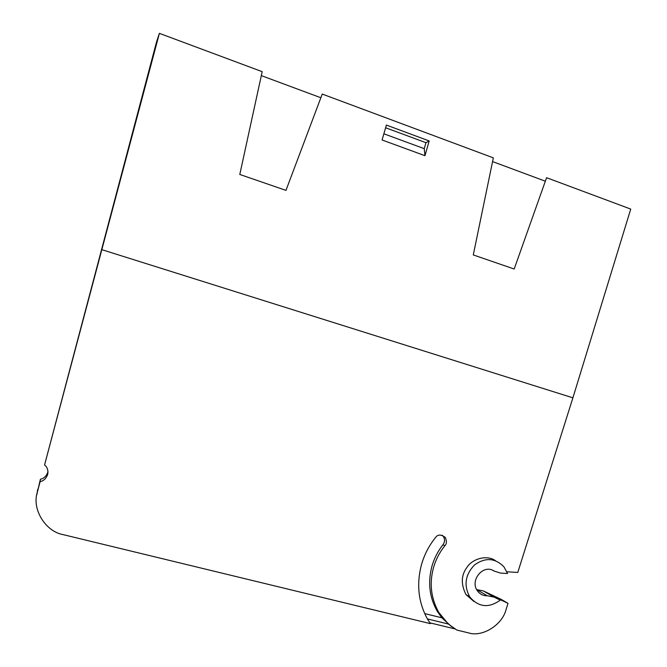 <?xml version="1.0" encoding="UTF-8"?>
<svg xmlns="http://www.w3.org/2000/svg" width="667" height="667" viewBox="0 0 667 667"><rect width="100%" height="100%" fill="white"/><g stroke="black" fill="none" stroke-linecap="round" stroke-linejoin="round"><path stroke-width="1" d="M44.556 464.974L156.528 41.954L159.388 33.35L44.556 464.974C47.174 466.892 48.257 469.935 47.791 474.104C46.273 478.431 43.714 480.94 40.12 481.632L37.227 492.554C31.774 509.571 45.89 531.857 63.373 534.684L430.39 623.645L427.355 618.834C418.292 602.109 416.35 583.984 421.536 564.449C424.437 554.452 429.123 545.448 435.601 537.427C437.769 534.334 440.995 534.325 445.281 537.402C446.865 541.17 446.732 543.938 444.864 545.723C439.645 552.201 435.868 559.471 433.533 567.542C429.198 583.325 430.965 598.307 438.828 612.498L448.316 624.02L456.82 630.048L468.459 632.875C482.349 637.51 502.418 624.871 506.103 609.405L508.021 603.327L496.331 597.807L500.3 600.108L493.847 597.065L487.252 595.773C483.208 595.864 479.948 594.255 477.497 590.937C469.368 580.49 483.458 563.615 494.03 571.019L500.417 573.061L507.562 573.52L504.002 566.933C495.181 557.887 485.359 557.22 474.529 564.924C465.174 574.754 463.59 585.426 469.76 596.94C478.631 607.303 488.811 608.362 500.3 600.108M451.734 626.788L441.871 617.8L437.385 611.481C429.506 597.757 427.664 582.775 431.849 566.533C434.125 558.471 437.835 551.209 442.98 544.731C444.922 541.963 445.039 539.194 443.347 536.435L442.138 535.184M101.868 249.675L572.903 397.832L630.74 209.079L546.581 177.705L514.182 269.018L473.287 254.927L493.338 157.854L322.244 94.064L285.968 190.37L239.795 174.462L262.181 71.669L159.388 33.35M429.181 140.945L386.385 125.071L382.083 139.978L424.962 155.703L429.181 140.945L425.955 142.688L424.245 148.666L424.962 155.703M495.398 560.647C486.66 554.444 472.061 558.888 466.75 567.667C461.114 575.338 460.864 584.325 466 594.622L473.945 601.476M506.887 571.761L517.767 572.461L572.903 397.832M424.687 613.598L441.871 617.8M487.252 595.773L476.813 589.628L483.275 590.895L501.167 599.366L508.021 603.327M36.743 494.931L40.404 479.239C43.939 478.547 46.457 476.071 47.949 471.802L47.999 471.569M320.86 97.749L261.322 75.621M545.339 181.199L492.571 161.581M429.831 622.828L454.852 628.898M40.12 481.632L40.404 479.239M427.414 618.926L448.316 624.02M424.245 148.666L383.867 133.792M425.955 142.688L385.609 127.756M442.98 544.731L444.864 545.723M37.777 489.128L37.452 491.646M492.579 570.26L494.03 571.019M483.275 590.895L493.847 597.065M437.385 611.481L438.828 612.498M37.227 492.554L37.552 490.02M443.347 536.435L445.281 537.402M47.949 471.802L47.791 474.104M469.76 596.94L466 594.622"/></g></svg>
